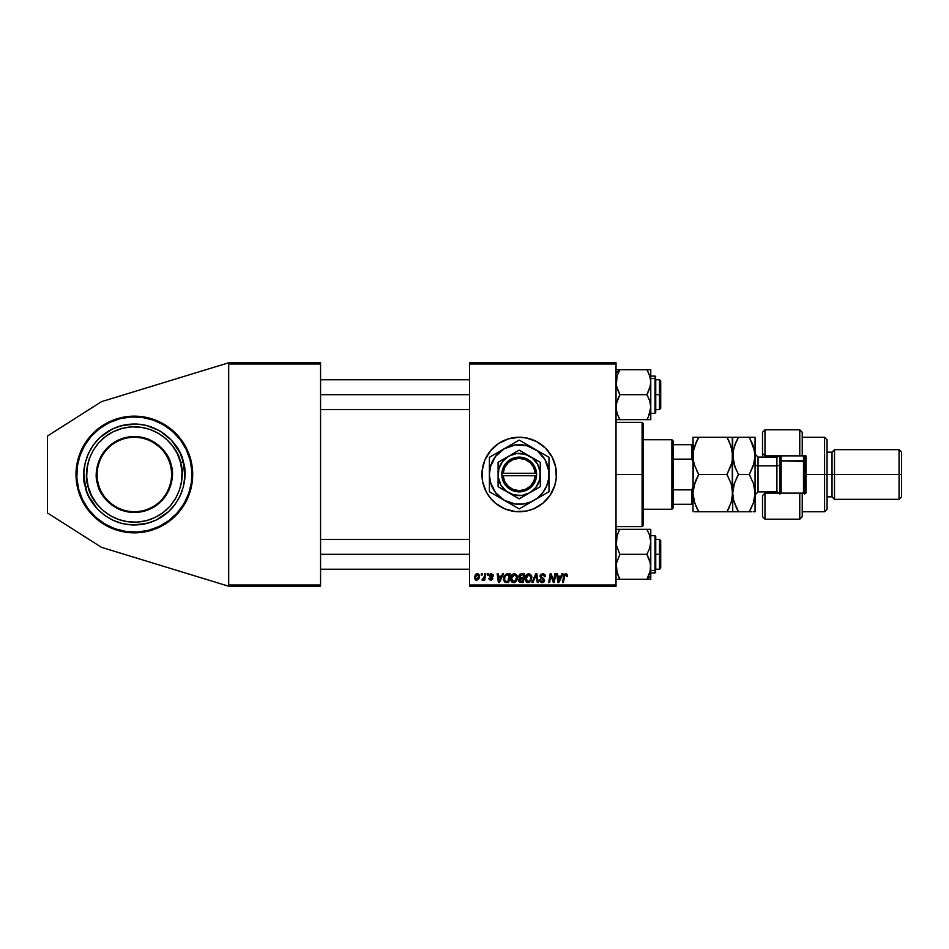 <?xml version="1.0" encoding="UTF-8"?>
<svg xmlns="http://www.w3.org/2000/svg" width="949" height="949" viewBox="0 0 949 949"><rect width="100%" height="100%" fill="white"/><g stroke="black" fill="none" stroke-linecap="round" stroke-linejoin="round"><path stroke-width="1.42" d="M140.072 532.567L134.355 532.852A58.352 58.352 0 0 1 76.003 474.5A58.352 58.352 0 0 1 134.355 416.148L145.731 417.275L156.68 420.597L166.763 425.982L175.612 433.242L182.86 442.08L188.258 452.175L192.422 468.782L192.422 480.218L190.18 491.44L185.802 502.009L179.456 511.511L171.366 519.601L161.852 525.96L151.282 530.337L140.072 532.567L128.625 532.567L117.415 530.337L106.846 525.96L97.332 519.601L89.242 511.511L82.895 502.009L78.518 491.44L76.288 480.218L76.288 468.782L78.518 457.56L82.895 446.991L89.242 437.489L97.332 429.399L106.846 423.04L117.415 418.663L128.625 416.433L140.072 416.433M490.408 498.142A37.248 37.248 0 0 0 519.186 511.748A37.248 37.248 0 0 1 481.95 474.5A37.248 37.248 0 0 1 519.186 437.252A37.248 37.248 0 0 0 508.403 438.853M482.661 467.264A37.248 37.248 0 0 0 482.128 470.823L484.785 460.253L490.408 450.87L498.498 443.539L508.379 438.865A37.248 37.248 0 0 0 490.408 450.858M490.396 450.882A37.248 37.248 0 0 0 482.673 467.205M482.128 470.882A37.248 37.248 0 0 0 481.95 474.464M481.95 474.536A37.248 37.248 0 0 0 482.128 478.118M482.128 478.177A37.248 37.248 0 0 0 482.661 481.736L482.128 470.846M482.673 481.795A37.248 37.248 0 0 0 490.396 498.118L486.351 492.057L482.661 481.76M469.53 362.767L616.02 362.767L616.02 364.013L469.53 364.013L469.53 584.987L616.02 584.987L616.02 362.767L469.53 362.767L469.53 364.013L469.53 362.767M502.531 573.813L501.463 576.185L502.531 573.813L503.504 573.813L499.471 582.508L498.367 582.508L497.181 573.813L498.083 573.813L498.379 576.185L501.463 576.185L498.379 576.185L498.083 573.813L497.181 573.813L498.367 582.508L499.471 582.508L503.504 573.813L502.531 573.813L503.504 573.813L499.471 582.508L498.367 582.508L497.181 573.813L498.083 573.813M519.566 578.344L518.629 576.518L519.696 574.287L524.607 573.813L523.136 582.508L518.783 581.583L518.581 579.756L519.708 578.273L518.629 576.518L519.708 578.273L518.51 580.397L519.708 582.354L523.136 582.508L524.607 573.813L521.131 573.813L524.607 573.813L523.136 582.508L519.708 582.354M567.49 575.616L566.09 573.73L567.277 574.536L567.419 576.411L566.506 576.518L566.043 574.786L564.75 575.272L563.433 582.508L562.52 582.508L564.181 574.465L565.711 573.706L563.587 576.138L562.52 582.508L563.433 582.508L564.477 576.351L565.663 574.714L566.506 576.518L567.49 575.616L566.506 576.518L565.521 574.726L564.477 576.351L563.433 582.508L562.52 582.508L563.635 575.913M553.635 581.179L554.845 573.813L555.758 573.813L554.275 582.508L553.314 582.508L550.835 575.13L549.625 582.508L548.712 582.508L550.183 573.813L551.132 573.813L553.635 581.179L553.919 579.115L553.635 581.179L551.132 573.813L550.183 573.813L548.712 582.508L549.625 582.508L550.835 575.13L553.314 582.508L554.275 582.508L555.758 573.813L554.845 573.813L555.758 573.813L554.275 582.508L553.314 582.508M540.064 576.257L540.871 574.382L543.077 573.706L544.868 574.489L545.485 576.648L544.584 576.743L543.196 574.75L541.12 575.557L541.203 576.933L544.572 580.029L543.896 582.01L541.654 582.579L540.017 581.523L539.613 579.91L542.187 581.607L543.658 580.147L540.633 577.917L540.064 576.257L543.682 580.361L542.187 581.607L539.613 579.91L542.152 582.615L544.584 580.313L540.977 576.173L542.733 574.714L544.358 575.474L544.584 576.743L545.485 576.648L542.792 573.706L540.123 575.723M532.923 582.508L531.95 582.508L535.746 573.813L536.897 573.813L538.225 582.508L537.312 582.508L536.173 575.058L532.923 582.508L531.95 582.508L532.923 582.508L536.173 575.058L537.312 582.508L538.225 582.508L536.897 573.813L535.746 573.813L536.897 573.813L538.225 582.508L537.312 582.508M525.07 579.092L525.77 575.806L527.988 573.825L530.681 574.406L531.831 577.455L530.942 580.895L528.807 582.532L526.197 581.879L525.058 578.748C524.999 580.954 525.995 582.235 528.059 582.615L530.645 581.31L531.831 577.455L529.02 573.706M508.379 438.865L519.186 437.252L526.458 437.975L536.743 441.653L545.521 448.165L552.033 456.943L555.723 467.24L556.256 478.154L554.833 485.307L550.159 495.188L542.816 503.29L533.445 508.913L526.458 511.025L515.544 511.558L504.939 508.913L495.568 503.29L490.408 498.13M474.5 577.609L475.152 575.058L476.825 573.754L478.937 574.477L479.459 576.565L478.818 578.866L476.956 580.23L475.295 579.768L474.5 577.609L476.612 580.242L479.47 576.221L477.311 573.706L474.512 577.277M562.01 573.813L560.942 576.185L562.01 573.813L562.982 573.813L558.949 582.508L557.846 582.508L556.66 573.813L557.561 573.813L557.858 576.185L560.942 576.185L557.858 576.185L557.561 573.813L556.66 573.813L557.846 582.508L558.949 582.508L562.982 573.813L562.01 573.813L562.982 573.813L558.949 582.508L557.846 582.508L556.66 573.813L557.561 573.813M514.405 573.706C511.855 574.299 510.598 575.984 510.609 578.748L511.131 576.197L512.757 574.192L515.07 573.777L516.754 575.058L517.122 579.483L515.058 582.271L512.009 582.105L510.609 578.748C510.55 580.954 511.558 582.235 513.611 582.615L516.197 581.31L517.383 577.455L514.572 573.706M506.363 573.967L510.159 573.813L508.7 582.508L504.5 581.879L503.504 579.21L504.144 576.067L506.197 574.026L503.504 578.949L505.414 582.389L508.7 582.508L510.159 573.813L507.585 573.813L510.159 573.813L508.7 582.508L506.529 582.508M491.214 573.706L493.444 574.987L493.575 575.96L492.673 576.067L491.724 574.525L490.206 575.248L492.495 577.478L492.709 578.997L491.25 580.219L489.281 579.614L488.83 578.332L490.692 579.436L491.879 578.676L489.542 576.434L489.66 574.442L491.416 573.706L489.281 575.533L491.879 578.582L490.93 579.459L488.83 578.332L490.894 580.242L492.78 578.451L490.182 575.462L491.368 574.489L492.614 575.497M487.264 575.058L487.478 573.813L488.379 573.813L488.189 575.058L487.264 575.058L488.189 575.058L488.379 573.813L487.478 573.813L488.379 573.813L488.189 575.058L487.264 575.058L487.478 573.813L487.264 575.058M481.179 575.058L481.38 573.813L482.282 573.813L482.104 575.058L481.179 575.058L482.104 575.058L482.282 573.813L481.38 573.813L482.282 573.813L482.104 575.058L481.179 575.058L481.38 573.813L481.179 575.058M484.322 576.778L484.868 573.813L485.781 573.813L484.714 580.136L483.8 580.136L484.026 578.831L483.065 580.088L481.95 580.017L483.646 578.629L484.405 576.34L481.95 580.017L484.026 578.831L483.8 580.136L484.714 580.136L485.781 573.813L484.868 573.813L485.781 573.813L484.714 580.136L483.8 580.136M469.53 586.233L616.02 586.233L616.02 364.013L469.53 364.013L469.53 586.233L469.53 584.987L616.02 584.987L616.02 586.233L469.53 586.233M228.697 362.767L320.56 362.767L320.56 364.013L228.697 364.013L228.697 584.987L320.56 584.987L320.56 362.767L228.697 362.767L101.472 401.664L228.697 362.767L228.697 364.013L228.697 362.767M228.697 586.233L320.56 586.233L320.56 364.013L228.697 364.013L228.697 586.233L228.697 584.987L320.56 584.987L320.56 586.233L228.697 586.233L101.472 547.336L47.45 512.946L47.45 436.054L101.472 401.664L47.45 436.054L47.45 512.946L101.472 547.336L228.697 586.233M526.458 511.025A37.248 37.248 0 0 0 529.981 510.147M530.017 510.135A37.248 37.248 0 0 0 539.874 505.473M539.898 505.461A37.248 37.248 0 0 0 539.898 443.539M539.874 443.527A37.248 37.248 0 0 0 530.017 438.865M529.981 438.853A37.248 37.248 0 0 0 526.458 437.975M519.186 437.252A37.248 37.248 0 0 1 556.434 474.5A37.248 37.248 0 0 1 519.186 511.748M533.445 440.087L532.33 439.648M504.939 508.913L505.734 509.222M477.572 573.718L478.426 574.015M479.435 576.909L479.198 578.048M479.126 578.226L478.83 578.854M476.612 580.242L475.876 580.124M474.678 578.831L474.524 578.095M475.117 575.118L475.757 574.323M475.829 574.252L476.481 573.872M476.339 579.412L475.413 577.36L477.311 574.489L475.959 575.462M478.035 578.499L478.557 576.316L476.778 579.448M476.896 579.436L477.738 578.926M475.591 576.34L475.829 579.068M475.52 576.624L475.757 575.889M477.608 574.536L478.557 576.316L477.75 574.584M531.44 575.509L531.796 576.79M529.506 582.271L530.645 581.31M525.746 581.369L525.414 580.752M525.212 580.112L525.094 579.448M528.629 573.706L528.842 573.706C526.304 574.299 525.046 575.984 525.058 578.748L525.117 577.882M525.117 577.846L525.283 577.028M525.568 576.197L526.232 575.07M530.882 578.261L529.933 580.634L528.095 581.607L528.961 581.405M528.356 581.583L525.96 578.843L526.458 580.693L528.095 581.607L530.183 580.29L530.93 577.419L530.254 575.414L528.451 574.75M528.107 574.845L527.288 575.343M529.115 581.334L530.183 580.29M526.79 575.936L526.031 579.614M526.126 577.478L525.96 578.843L528.783 574.714L530.906 576.933M527.502 575.165L526.327 576.826M536.482 577.324L535.995 575.497M536.232 575.616L535.497 576.707M535.746 573.813L531.95 582.508L535.746 573.813M545.485 576.636L544.584 576.743M542.97 574.726L544.596 576.47L544.287 575.367M541.796 574.904L541.179 575.438M540.977 576.173L541.274 577.004M541.203 576.933L543.563 578.416L544.572 580.551M544.548 580.788L544.062 581.844M543.089 582.484L542.389 582.603M541.654 582.579L539.661 580.61M539.625 580.349L540.527 579.815M542.187 581.607L543.682 580.361L541.013 578.238M540.171 575.485L541.001 574.264M552.14 579.234L551.049 575.984M550.503 577.407L549.625 582.508L548.712 582.508L550.183 573.813L551.132 573.813L552.935 578.807M554.845 573.813L553.919 579.115L554.845 573.813M566.577 575.568L566.506 576.518L565.663 574.714L564.477 576.351M566.589 575.77L565.663 574.714L566.589 575.77M563.872 575.058L564.287 574.323M558.486 581.013L557.976 577.206L558.522 581.559L558.297 579.388L558.522 581.559L560.444 577.206L559.246 579.78M557.976 577.206L560.444 577.206L557.976 577.206M518.581 579.756L518.795 579.139M521.131 573.813L518.629 576.518M520.135 574.026L519.518 574.442M520.23 575.153L523.528 574.833L523.029 577.763L521.108 577.763L519.661 575.877M519.542 576.292L521.381 574.833L519.815 575.568L519.767 577.36L523.029 577.763L523.528 574.833L520.028 575.308M519.447 580.017L520.847 581.488L522.401 581.488L519.411 580.349L519.922 579.139L519.423 580.491M520.242 578.949L519.411 580.349L519.922 579.139L521.381 578.783L519.483 579.851M522.852 578.783L522.401 581.488L522.852 578.783L519.922 579.139L522.852 578.783M519.767 577.36L519.53 576.541L520.538 577.727M521.831 574.833L520.942 574.88M521.381 578.783L520.621 578.843M516.991 575.509L517.217 576.126M517.217 576.138L517.347 576.79M517.122 579.483L516.612 580.705M515.058 582.271L514.026 582.591M511.297 581.357L510.965 580.764M510.752 580.1L510.645 579.448M510.609 578.748L510.728 577.466M510.965 576.601L511.796 575.07M512.069 574.75L512.757 574.192M516.434 578.261L515.485 580.634L513.646 581.607L514.524 581.405M513.907 581.583L511.523 578.843L512.009 580.693L513.646 581.607L515.746 580.29L516.481 577.419L516.209 576.007L513.682 574.833M513.99 574.75L512.84 575.343M515.07 574.869L516.458 576.933M515.093 581.025L515.746 580.29M512.341 575.936L511.582 579.614M511.523 578.499L514.168 574.726M513.065 575.165L511.891 576.826M498.949 580.468L498.51 577.206L499.044 581.559L499.767 579.78L499.044 581.559L498.818 579.388L499.044 581.559L500.965 577.206L499.767 579.78M498.51 577.206L500.965 577.206L498.51 577.206M503.658 577.466L504.144 576.079M504.144 576.067L503.86 576.755M506.636 581.488L507.952 581.488L505.497 581.346L506.636 581.488L505.497 581.346L504.405 578.997L504.998 576.423L504.512 580.029L505.781 581.417M505.485 575.687L504.998 576.423M507.252 574.857L509.079 574.833L507.952 581.488L509.079 574.833L505.805 575.379M504.441 578.332L504.405 578.997C504.358 576.446 505.52 575.058 507.917 574.833M505.532 575.64L505.082 576.257M492.673 576.067L490.953 574.536M491.546 574.501L490.182 575.462L491.238 576.612L490.372 576.007M491.368 574.489L490.194 575.604M488.842 578.522L489.731 578.214L489.909 578.914M490.633 579.436L489.731 578.214L490.93 579.459L491.879 578.582L490.657 577.3M490.811 579.448L491.796 578.071L489.281 575.533M491.879 578.582L490.93 579.459L491.796 578.071L489.743 576.684L491.855 578.332M489.447 574.786L490.336 573.908M493.563 575.628L491.416 573.706M484.026 578.831L482.567 580.242L484.026 578.831L482.567 580.242L482.306 579.032L482.958 579.198M482.697 580.23L482.092 580.1M484.868 573.813L484.405 576.34M478.533 576.826L478.557 576.007M478.308 575.118L477.062 574.525M529.257 574.774L528.605 574.726M514.666 581.334L515.485 580.634M516.209 576.007L515.26 574.952M511.677 577.478L511.558 578.155M504.726 577.039L504.536 577.68M504.405 578.997L504.512 580.029M151.282 418.663L161.852 423.04A58.352 58.352 0 0 0 89.265 437.465M175.612 433.242L182.86 442.08M191.579 463.112L192.422 468.782M190.18 491.44L182.86 506.92M179.456 511.511L171.366 519.601M161.852 525.96L151.282 530.337M128.625 416.433L134.355 416.148A58.352 58.352 0 0 1 192.694 474.5A58.352 58.352 0 0 1 134.355 532.852L128.625 532.567M117.415 530.337L106.846 525.96M93.097 515.758L82.895 502.009M80.44 496.825L78.518 491.44M185.826 447.026A58.352 58.352 0 0 1 190.82 459.826L190.097 460.004C196.573 475.734 189.907 518.759 148.839 530.254C107.379 540.218 80.594 505.876 78.601 488.996L77.877 489.174A58.352 58.352 0 0 1 77.13 485.9L76.288 480.218A58.352 58.352 0 0 1 76.003 474.559M78.518 457.56L82.895 446.991M98.696 487.62L97.581 484.061L98.305 483.871C94.117 473.705 98.423 445.888 124.983 438.45C151.793 432.009 169.1 454.215 170.393 465.129C174.58 475.295 170.274 503.112 143.714 510.55C116.917 516.991 99.598 494.785 98.305 483.871L97.581 484.061C98.898 495.2 116.561 517.834 143.904 511.262C170.986 503.694 175.387 475.319 171.117 464.939L170.393 465.129A37.248 37.248 0 0 1 143.714 510.55A37.248 37.248 0 0 1 98.305 483.871A37.248 37.248 0 0 1 124.983 438.45A37.248 37.248 0 0 1 170.393 465.129L171.117 464.939L170.001 461.38L164.663 451.605L159.61 446.125L153.584 441.748L146.834 438.616L139.586 436.872L132.148 436.576L121.235 438.853L114.532 442.092L108.589 446.576L101.59 455.259L98.471 462.021L96.727 469.257L96.43 476.706L97.581 484.061L100.155 491.048L106.43 500.265L111.994 505.212L118.411 508.984L125.446 511.428L132.824 512.46L143.904 511.262L154.165 506.908L160.108 502.424L165.067 496.861L168.827 490.431L171.283 483.397L172.279 472.294L171.117 464.939L171.876 468.592M85.446 487.217C87.201 502.021 110.689 532.14 147.059 523.397C183.086 513.326 188.934 475.579 183.252 461.783L180.535 462.495C185.897 475.52 180.369 511.167 146.36 520.681C112.006 528.937 89.823 500.503 88.162 486.505L85.446 487.217L88.162 486.505C82.8 473.48 88.328 437.833 122.35 428.319C156.692 420.063 178.875 448.497 180.535 462.495L183.252 461.783C181.496 446.979 158.008 416.86 121.638 425.603C85.612 435.674 79.763 473.421 85.446 487.217L83.868 472.472L84.437 482.353L86.928 491.938L85.446 487.217M88.162 486.505L86.715 477.264L87.083 467.916L89.277 458.83L93.204 450.336L98.708 442.768L105.588 436.421L113.56 431.546L122.35 428.319L131.591 426.86L140.927 427.24L150.025 429.434L158.519 433.349L166.075 438.865L172.421 445.733L177.309 453.717L180.535 462.495L181.983 471.736L181.615 481.084L179.42 490.17L175.494 498.664L169.99 506.232L163.109 512.579L155.138 517.454L146.36 520.681L137.119 522.14L127.771 521.76L118.672 519.566L110.179 515.651L102.622 510.135L96.276 503.267L91.401 495.283L88.162 486.505M170.001 461.38L171.117 464.939C169.8 453.8 152.137 431.166 124.794 437.738C97.711 445.306 93.31 473.681 97.581 484.061L96.822 480.408M105.98 449.245L111.448 444.191M121.235 438.853L128.447 436.979M159.61 446.125L164.663 451.605M172.279 472.294L172.303 476.03M171.971 479.743L171.283 483.397M162.718 499.755L157.249 504.809M147.463 510.147L136.549 512.424M109.088 502.875L104.034 497.395M115.422 528.901L105.173 524.168L96.051 517.525L88.387 509.222L82.504 499.589L78.601 488.996L76.845 477.833L77.296 466.552L79.941 455.579L84.686 445.33L91.329 436.196L99.621 428.545L109.265 422.649L119.859 418.746L131.009 416.991L142.291 417.453L153.275 420.099L163.525 424.832L172.647 431.475L180.31 439.778L186.206 449.411L190.097 460.004L191.852 471.167L191.401 482.448L188.756 493.421L184.023 503.67L177.368 512.804L169.076 520.455L159.444 526.351L148.839 530.254L137.688 532.009L126.407 531.547L115.458 528.913M86.632 457.904L88.482 453.302L85.232 462.661L83.868 472.472M93.5 444.761L100.084 437.37L93.5 444.761L88.482 453.302M107.996 431.392L112.338 429.019L100.084 437.37M116.905 427.086L126.49 424.594L136.383 424.013L121.638 425.603L112.338 429.019M150.95 426.777L159.942 430.929L146.193 425.377L136.383 424.013M164.082 433.657L171.484 440.241L159.942 430.929M177.451 448.142L179.835 452.495L171.484 440.241M181.769 457.062L184.26 466.647L184.83 476.528L183.252 461.783L179.835 452.495M182.066 491.096L180.215 495.698L183.465 486.339L184.83 476.528M175.197 504.239L168.614 511.63L175.197 504.239L180.215 495.698M160.713 517.608L156.36 519.981L168.614 511.63M151.793 521.914L142.208 524.406L132.314 524.987L147.059 523.397L156.36 519.981M117.747 522.223L113.156 520.36L122.504 523.623L132.314 524.987M104.615 515.343L97.213 508.759L104.615 515.343L113.156 520.36M91.246 500.858L88.874 496.505L97.213 508.759M77.118 485.864A58.352 58.352 0 0 1 76.288 480.253M76.003 474.441A58.352 58.352 0 0 1 76.276 468.818M76.288 468.747A58.352 58.352 0 0 1 80.428 452.21M80.463 452.127A58.352 58.352 0 0 1 85.813 442.127M85.861 442.044A58.352 58.352 0 0 1 89.23 437.501M161.876 423.052A58.352 58.352 0 0 1 166.727 425.971M166.799 426.006A58.352 58.352 0 0 1 185.79 446.955M86.928 491.938L88.874 496.505M77.877 489.174L78.601 488.996C72.124 473.266 78.791 430.241 119.859 418.746C161.318 408.782 188.104 443.124 190.097 460.004L190.82 459.826M642.093 474.5L643.339 474.5L643.339 423.598L643.339 525.402L643.339 474.5L642.093 474.5L642.093 422.364L642.093 474.5L616.02 474.5L642.093 474.5L642.093 526.636L642.093 474.5M659.472 394.677L660.718 394.677L660.718 381.024L660.718 394.677L659.472 394.677L659.472 379.778L659.472 394.677L655.747 394.677L659.472 394.677L659.472 409.577L659.472 394.677M320.56 394.677L469.53 394.677L320.56 394.677M660.718 408.331L660.718 394.677L660.718 408.331L659.472 409.577L655.747 409.577M617.585 414.95L616.304 410.419L616.304 403.906L619.887 394.677L617.111 388.639L616.02 382.186L617.099 375.768L619.887 369.695L616.02 373.04L619.887 369.695L616.02 369.695M647.657 371.035L646.921 369.695L648.475 369.695L646.921 369.695L648.475 372.672L646.921 369.695L650.777 369.695L619.887 369.695L646.921 369.695L649.697 375.733L650.777 382.186L649.709 388.604L646.921 394.677L619.887 394.677L646.921 394.677L649.709 400.751L650.777 407.168L648.475 416.682L650.219 411.759M647.633 418.367L648.464 416.694L646.921 419.66L616.02 419.66L646.921 419.66L647.942 417.785M650.777 413.301L655 413.301L655 378.544L650.777 378.544L655 378.544L655 376.053L655 378.544A0.747 0.641 0 0 1 655.747 379.197L655.747 412.518M619.638 419.233L618.333 419.66L619.887 419.66L617.099 413.598L616.02 407.168L617.099 400.739L619.887 394.677L616.304 385.472L617.099 375.768L616.304 378.936M650.504 410.431L650.777 419.66L646.921 419.66L650.777 419.66L650.777 369.695L650.504 385.413L646.921 394.677L649.709 400.751L650.777 407.168L650.777 382.186L649.697 375.745L650.504 378.912M619.175 370.976L618.333 372.66L619.887 369.695L616.304 369.695M618.333 372.66L619.4 370.549M655.747 410.158L655.747 379.197A0.747 0.641 180 0 0 655 378.544L655 410.798M647.159 370.122L649.875 376.29M650.124 377.192L649.863 376.243M619.175 418.379L616.945 413.112M617.657 415.116L617.099 413.598M659.472 554.323L659.472 569.222L659.472 554.323L655.747 554.323L659.472 554.323L659.472 539.423L659.472 554.323L660.718 554.323L659.472 554.323M660.718 567.976L660.718 554.323L660.718 567.976L659.472 569.222L655.747 569.222M469.53 554.323L320.56 554.323L469.53 554.323M660.718 540.669L660.718 554.323L660.718 540.669L659.472 539.423L655.747 539.423M617.111 535.378L619.887 529.34L617.111 535.378M616.589 537.217L616.316 538.486M650.492 579.305L650.777 575.96L646.921 579.305L650.777 579.305L648.475 579.305L650.777 579.305L650.777 566.814L649.709 573.232L646.921 579.305L650.504 579.305M655.747 536.482L655.747 569.803A0.747 0.641 180 0 1 655 570.456L655 572.947L655 570.456L650.777 570.456L655 570.456L655 535.699L655.747 536.446M619.139 577.965L619.887 579.305L618.333 579.305L619.887 579.305L618.333 576.328L619.887 579.305L616.02 579.305L646.921 579.305L619.887 579.305L616.304 570.1L616.304 563.587L619.887 554.323L646.921 554.323L649.697 560.361L650.777 566.814L650.777 541.832L649.697 548.261L646.921 554.323L619.887 554.323L616.304 545.082L617.099 535.39L616.304 545.082L619.887 554.323L616.304 563.587L617.111 573.255L616.304 570.1M619.175 530.633L618.226 532.543L619.887 529.34L646.921 529.34L649.709 535.402L650.777 541.832L650.777 529.34L616.02 529.34L619.887 529.34L618.867 531.215M650.623 539.423L650.504 538.593L650.634 539.423M649.223 534.05L650.777 541.832L650.777 529.34L649.709 529.34L650.777 529.34M647.633 578.024L650.504 570.064L646.921 579.305L650.777 575.96L650.777 541.832L649.697 548.261L646.921 554.323L650.492 563.528L650.148 571.713M655 538.202L655 570.456A0.747 0.641 0 0 0 655.747 569.803L655.747 538.842M647.159 529.767L650.492 529.34M649.152 533.884L649.863 535.888M647.633 530.621L646.921 529.34L649.697 529.34L646.921 529.34L649.697 535.402M650.124 571.808L650.504 570.064M647.396 578.451L648.475 576.34M619.638 578.878L616.933 572.71M616.672 571.808L616.945 572.757M619.887 419.66L619.4 418.806M650.623 409.577L650.504 410.407L650.634 409.577M616.696 412.222L616.316 410.514M649.994 412.649L649.709 413.586M646.921 419.66L647.704 418.224M646.921 369.695L647.704 371.13M646.921 529.34L647.396 530.194M650.112 536.778L650.492 538.558M619.887 529.34L619.092 530.776M616.814 536.351L617.099 535.414M619.887 579.305L619.092 577.87M671.892 439.743L673.126 440.977L673.126 444.701L673.126 440.977L671.892 439.743L643.339 439.743L671.892 439.743L671.892 509.257L643.339 509.257L671.892 509.257L671.892 439.743M673.126 508.023L671.892 509.257L673.126 508.023L673.126 504.299L673.126 508.023M673.126 459.15L673.126 489.85L673.126 444.701L673.126 459.15L691.75 459.15L692.995 462.08L691.75 459.15L691.75 444.701L673.126 444.701L691.75 444.701L691.75 459.15L673.126 459.15M673.126 504.299L673.126 489.85L673.126 504.299L692.995 504.299L691.75 504.299L691.75 489.85L673.126 489.85L691.75 489.85L691.75 504.299L673.126 504.299M692.995 444.701L691.75 444.701L692.995 444.701M692.995 486.92L691.75 489.85L692.995 486.92M802.237 432.364L802.237 455.876L805.962 455.876L805.962 493.124L764.989 493.124L762.51 495.603L762.51 516.707L764.989 519.186L764.989 493.124L764.989 519.186L799.758 519.186L799.758 493.124L764.989 493.124L764.989 491.879L764.989 493.124L762.51 495.603L762.51 516.624M777.409 457.074L777.409 455.876L777.409 457.074M824.586 474.5L827.065 474.5L827.065 439.743L827.065 474.5L834.515 474.5L834.515 449.672L834.515 474.5L901.55 474.5L901.55 452.151L901.55 496.849L901.55 474.5L899.071 474.5L899.071 449.672L899.071 474.5L834.515 474.5L834.515 499.328L834.515 474.5L832.036 474.5L832.036 452.151L832.036 474.5L827.065 474.5L827.065 509.257L827.065 474.5L824.586 474.5L824.586 437.252L824.586 474.5L805.962 474.5L824.586 474.5L824.586 511.748L824.586 474.5M762.51 432.495L762.51 453.397L764.989 455.876L764.989 457.121L764.989 429.814L764.989 455.876L799.758 455.876L799.758 429.814L799.758 455.876L805.962 455.876L805.962 493.124L802.237 493.124L802.237 516.636M762.51 453.8L762.51 457.121L762.51 453.397L764.989 455.876L802.237 455.876L802.237 432.293L799.758 429.814L764.989 429.814L762.51 432.293L762.51 453.397M777.409 491.926L777.409 493.124L777.409 491.926M901.55 496.849L899.071 499.328L899.071 474.5L899.071 499.328L834.515 499.328L832.036 496.849L832.036 474.5L832.036 496.849L827.065 496.849M802.237 516.707L802.237 493.124L799.758 493.124L799.758 519.186L802.237 516.707M779.888 455.876L779.888 461.463L781.134 460.846L781.134 455.876L781.134 460.846L804.716 461.463L804.716 455.876L804.716 494.097M803.483 455.876L803.483 460.846L803.483 455.876M776.911 491.784L776.911 457.121L758.037 457.121L758.037 465.805A2.977 1.495 0 0 1 755.06 464.322A2.977 1.495 180 0 0 758.037 465.805L758.037 491.784M758.037 457.216L758.037 491.879L776.911 491.879L776.911 465.805A2.977 1.495 180 0 0 779.888 464.322A2.977 1.495 0 0 1 776.911 465.805L758.037 465.805L776.911 465.805L776.911 457.216M731.786 463.148L726.958 474.5L731.098 483.504L732.296 488.225L732.308 497.94L731.11 502.685L726.958 511.748L698.749 511.748L694.609 502.745L692.995 493.124L693.411 451L696.436 441.7L694.609 446.255L698.749 437.252L696.436 441.688L698.749 437.252L692.995 437.252L692.995 493.124L694.597 483.563L698.749 474.5L694.597 465.449L693.411 460.728L693.411 451.012L694.597 446.291L698.749 437.252L726.958 437.252L692.995 437.252L693.399 460.692L694.597 465.449L698.749 474.5L726.958 474.5L731.098 465.484L726.958 474.5L698.749 474.5L694.039 485.413M694.609 511.748L726.958 511.748L731.11 502.697L732.296 497.976L732.296 451.036L732.296 460.739L731.11 465.461L726.958 474.5L731.098 483.504L732.711 493.124L731.798 485.935M729.283 441.7L732.296 451.024L732.711 455.876L731.845 462.875M728.654 440.407L726.958 437.252L732.711 437.252L726.958 437.252L731.11 446.303L732.711 455.876L732.711 437.252L726.958 437.252L729.271 441.7M729.271 507.3L726.958 511.748L732.296 511.748M694.597 483.563L696.424 478.948L693.399 488.308L692.995 493.124L692.995 511.748L692.995 493.124L694.609 502.721L692.995 493.124L693.411 497.988M732.296 497.976L731.632 500.953M731.098 511.748L726.958 511.748L728.535 508.83M732.296 437.252L732.711 511.748L732.711 493.124L731.11 502.685M731.11 446.315L731.359 447.098M732.296 488.261L732.711 493.124L734.324 483.551L738.476 474.5L736.163 478.925L738.476 474.5L734.324 465.449L732.711 455.876L733.138 460.716L733.138 451L736.163 441.688L734.336 446.255L738.476 437.252L733.138 437.252M696.032 506.422L693.885 500.23M698.749 511.748L696.436 507.312M697.195 477.359L698.749 474.5L696.436 470.063M736.092 507.169L738.476 511.748L732.711 511.748L738.476 511.748L734.336 502.745L733.138 498.011L732.711 493.124L734.324 483.563L733.565 486.196M735.19 467.821L732.711 455.876L733.138 451.012L736.163 441.688L738.476 437.252L749.342 437.252M734.135 464.856L738.476 474.5L749.295 474.5L753.447 465.484L749.295 474.5L750.588 476.849M733.589 448.877L733.138 451M733.648 500.384L732.711 493.124M755.06 437.252L755.06 511.748L753.447 511.748L755.06 511.748L755.06 437.252L753.459 437.252L755.06 437.252M754.099 500.514L755.06 493.124L753.459 502.685L749.295 511.748L751.62 507.312L749.295 511.748L751.881 511.748M753.138 503.622L749.295 511.748L738.476 511.748L733.945 501.487M754.17 462.958L749.295 474.5L753.447 483.516L754.633 488.225L755.06 493.124L753.459 502.685L754.645 497.952M734.324 483.563L738.476 474.5L749.295 474.5L753.435 483.504L755.06 493.124M754.135 485.888L753.826 484.749M753.435 437.252L749.295 437.252L751.62 437.252L749.295 437.252L753.459 446.303L755.06 455.876L753.447 465.484L749.295 474.5M749.591 437.762L754.645 451.024L754.633 460.775M752.166 442.922L753.648 446.92M749.295 437.252L734.336 437.252M738.476 437.252L736.163 441.688M736.08 507.146L738.476 511.748L751.62 511.748M733.138 511.748L738.476 511.748M804.716 493.124L804.716 461.463L803.483 460.846L803.483 493.124L803.483 460.846L781.134 460.846L781.134 493.124L781.134 460.846L779.888 461.463L779.888 494.097M779.888 461.463L779.888 493.124M535.283 475.746L503.1 475.746L504.666 481.523L508.225 486.339L513.302 489.53L519.186 490.633L525.082 489.53L530.159 486.339L533.718 481.523L535.283 475.746A16.133 16.133 0 0 1 519.186 490.633A16.133 16.133 0 0 1 503.1 475.746L501.855 475.746A17.379 17.379 0 0 0 519.186 491.879A17.379 17.379 0 0 0 536.529 475.746L535.283 475.746L536.529 475.746L535.995 478.948L533.196 484.797L528.451 489.209L525.556 490.669L519.186 491.879L515.948 491.57L509.921 489.209L507.347 487.217L505.188 484.797L502.389 478.948L501.807 473.254L503.516 467.003L505.188 464.203L509.921 459.791L515.948 457.43L519.186 457.121L525.556 458.331L531.037 461.783L534.868 467.003L536.576 475.746L503.1 475.746M540.278 486.695L529.744 492.78A21.103 21.103 0 0 1 498.083 474.5A21.103 21.103 0 0 1 529.744 456.22L540.301 462.317L519.186 450.134L498.083 462.317L519.186 450.134L498.083 462.317L498.083 486.683L498.083 462.317L498.083 486.683L519.186 498.866L498.083 486.683L519.186 498.866L540.301 486.683L540.301 474.5A21.103 21.103 0 0 1 529.744 492.78L540.301 486.683M548.985 481.618L548.985 474.5A29.799 29.799 0 0 1 534.085 500.301L522.745 506.849L537.324 498.142L542.828 492.638L546.719 485.9L548.736 478.391L548.736 470.609L544.999 459.601L537.324 450.858L526.897 445.722L515.307 444.962L504.299 448.699L495.556 456.362L490.408 466.789L489.399 474.5L490.408 482.211L495.556 492.638L504.299 500.301L515.307 504.038L523.077 504.038L530.598 502.021L548.985 491.701L537.976 498.059M489.399 467.371L489.399 474.5A29.799 29.799 0 0 1 504.299 448.699L511.986 444.262L504.299 448.699A29.799 29.799 0 0 1 534.085 448.699L527.988 445.176M510.396 445.176L500.408 450.941M504.299 448.699L489.399 457.299L489.399 491.701L489.399 483.349L489.399 491.701L510.396 503.824M534.085 500.301A29.799 29.799 0 0 1 504.299 500.301L519.186 508.901L548.985 491.701L548.985 457.299L548.985 465.651L548.985 457.299L530.23 446.469L519.186 440.099L511.95 444.286M496.647 495.888L498.189 496.778M504.299 500.301A29.799 29.799 0 0 1 489.399 474.5L489.399 481.641M534.085 448.699A29.799 29.799 0 0 1 548.985 474.5L548.985 467.359M548.985 483.361L548.985 487.608M541.772 495.864L546.778 492.982M540.195 496.778L538.012 498.035M527.988 503.824L526.41 504.738M511.986 504.749L516.98 507.632M489.399 478.972L489.399 474.5M489.399 489.15L489.399 487.608M496.6 453.136L491.606 456.018M498.189 452.222L500.384 450.953M489.399 465.651L489.399 461.392M526.398 444.262L519.186 440.099M548.985 470.016L548.985 474.5M548.985 459.85L548.985 461.392M540.195 452.222L541.76 453.136M495.556 456.35L493.385 459.601M542.816 492.65L544.999 489.399M540.301 465.212L540.301 462.317L529.744 456.22A21.103 21.103 0 0 1 540.301 474.5L540.301 465.212M529.744 492.78L535.936 487.347L539.578 479.957L540.111 471.748L537.466 463.942L532.033 457.762L524.655 454.12L516.434 453.575L508.64 456.22L502.448 461.653L498.806 469.043L498.272 477.252L500.918 485.058L506.339 491.238L513.729 494.88L521.95 495.425L529.744 492.78M503.1 473.254L535.283 473.254L533.718 467.477L530.159 462.661L525.082 459.47L519.186 458.367L513.302 459.47L508.225 462.661L504.666 467.477L503.1 473.254A16.133 16.133 0 0 1 519.186 458.367A16.133 16.133 0 0 1 535.283 473.254L536.529 473.254A17.379 17.379 0 0 0 519.186 457.121A17.379 17.379 0 0 0 501.855 473.254L535.283 473.254M536.576 475.746L536.576 473.254L536.529 475.746M501.855 475.746L501.807 473.254L501.807 475.746M616.02 422.364L642.093 422.364L643.339 423.598M616.02 526.636L642.093 526.636L643.339 525.402M655.747 379.778L659.472 379.778L660.718 381.024M469.53 379.778L320.56 379.778M469.53 409.577L320.56 409.577M650.777 376.053L655 376.053L655.747 376.8M655 413.301L655.747 412.554M320.56 569.222L469.53 569.222M320.56 539.423L469.53 539.423M650.777 572.947L655 572.947L655.747 572.2M650.777 535.699L655 535.699M802.237 437.252L824.586 437.252L827.065 439.743M901.55 452.151L899.071 449.672L834.515 449.672L832.036 452.151L827.065 452.151M802.237 511.748L824.586 511.748L827.065 509.257M758.037 491.879L755.06 494.856M776.911 491.879L779.331 493.124M776.911 457.121L779.331 455.876M758.037 457.121L755.06 454.144"/></g></svg>
